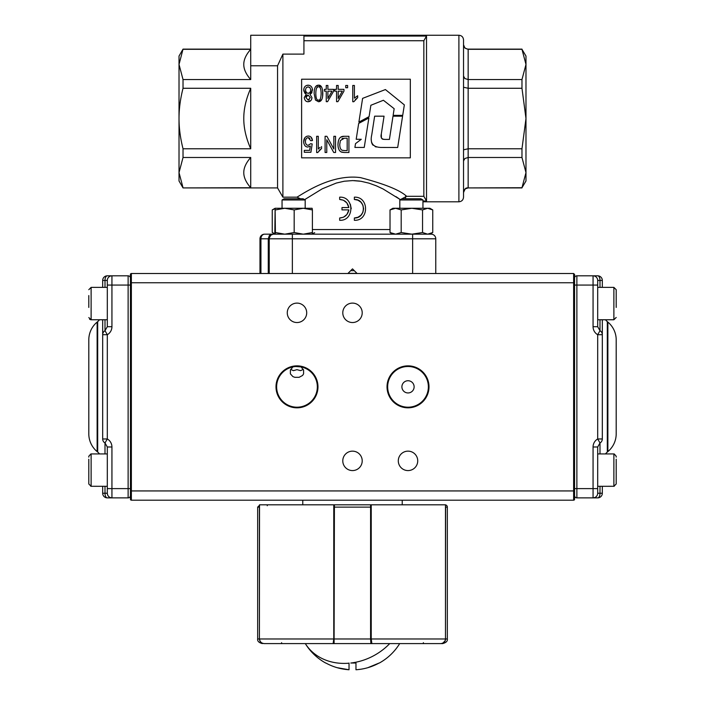 <?xml version="1.0" encoding="UTF-8"?>
<svg xmlns="http://www.w3.org/2000/svg" width="705" height="705" viewBox="0 0 705 705"><rect width="100%" height="100%" fill="white"/><g stroke="black" fill="none" stroke-linecap="round" stroke-linejoin="round"><path stroke-width="1.06" d="M371.773 134.752C369.808 143.027 372.919 147.266 381.114 147.451L397.69 147.486L402.581 116.175L393.002 116.175L389.416 139.423L385.247 139.423C381.705 139.449 380.392 137.642 381.308 133.994L384.058 116.175L374.637 116.175L371.773 134.752M371.271 139.599L371.332 141.071M371.482 142.049L372.073 143.811M372.346 144.296L373.086 145.248M375.122 146.605L376.276 147.001M385.247 139.423L383.15 139.282M382.736 139.185L382.163 138.929M381.431 138.162L381.308 133.994M368.874 117.973L358.678 123.428L356.192 139.273L361.277 139.273L355.505 143.653L354.906 147.433L364.247 147.433L368.874 117.973M370.865 105.274L383.397 100.26L394.157 108.693L393.134 115.356L402.705 115.356L404.344 104.895L385.406 89.561L362.608 98.365L358.889 122.088L369.085 116.633L370.865 105.274M350.685 270.685L354.315 270.685M356.986 273.355L348.014 273.355M521.973 49.315L525.983 56.065L525.983 64.437L521.973 49.315L468.155 49.315L465.044 48.134M466.595 187.997L464.886 189.063L468.155 187.733L466.807 187.927M463.529 76.078L464.886 78.537L468.155 79.559L521.973 79.559L525.983 64.437L525.983 172.61L521.973 157.488L468.155 157.488L464.886 158.502L463.529 160.969M521.973 157.488L521.973 148.773L525.983 118.519L521.973 88.275L468.155 88.275L463.529 87.235M463.529 149.812L468.155 148.773L521.973 148.773M458.902 201.797C461.713 201.524 463.255 199.982 463.529 197.171L463.529 39.877C463.255 37.065 461.713 35.523 458.902 35.25L458.902 201.797L422.947 201.797L445.022 201.797M183.027 187.918L250.724 187.733L250.724 157.488L183.027 157.488L179.017 172.61L179.017 180.974L183.027 187.918L277.558 187.918L277.558 65.785L250.724 65.785L250.724 35.25L458.902 35.25M431.143 234.175A4.627 4.627 0 0 1 434.421 235.532A4.627 4.627 0 0 0 431.143 234.175L264.604 234.175A4.627 3.666 -90 0 0 262.013 235.532A4.627 3.666 -90 0 0 260.938 238.801L268.27 238.801L268.27 273.505M275.399 232.527L275.117 234.175L274.835 232.527L275.117 208.275L275.399 232.527L284.794 234.175L282.053 234.175M305.186 234.175L307.495 234.175L303.291 234.175L312.394 232.527L312.394 209.923L303.291 208.275L294.179 209.923L294.179 232.527L303.291 234.175L292.355 234.175L292.355 238.801L435.769 238.801L435.769 273.505M423.846 196.316L426.516 200.987L426.516 36.061L423.846 40.731L423.846 196.316L406.644 196.316C400.079 190.191 384.692 183.961 360.493 177.625C336.796 174.443 314.43 186.869 303.925 192.959L296.981 197.171L282.899 197.171L282.899 54.1L277.558 65.785M423.846 40.731L303.925 40.731M303.925 35.25L303.925 54.1L282.899 54.1M183.027 157.488L183.027 148.773L250.724 148.773L250.724 88.275L183.027 88.275L183.027 79.559L250.724 79.559L250.724 65.785M277.558 187.918L282.899 197.171M307.495 234.175L397.505 234.175M304.613 199.647L322.176 188.852L336.285 183.062L344.287 181.229L352.667 180.586L361.013 181.282L368.997 183.15L376.408 185.847L383.097 188.984L400.387 199.647L396.016 196.66M359.753 181.088L354.095 180.612M401.947 198.784L406.644 196.316M259.978 273.505L259.978 238.801L259.978 273.505M179.017 56.065L183.027 49.13L179.017 64.437L179.017 56.065M250.724 49.13L183.027 49.13M183.027 187.733L179.017 172.61L179.017 64.437L183.027 79.559M250.724 88.275C246.063 98.894 243.745 108.975 243.78 118.519C243.745 128.063 246.063 138.145 250.724 148.773M250.724 79.559C246.063 74.245 243.745 69.205 243.78 64.437C243.745 59.661 246.063 54.62 250.724 49.315L183.027 49.315M250.724 157.488C246.063 162.793 243.745 167.834 243.78 172.61C243.745 177.378 246.063 182.419 250.724 187.733M183.027 88.275C180.33 98.894 179 108.975 179.017 118.519C179 128.063 180.33 138.145 183.027 148.773M426.516 200.987L422.947 200.987M270.579 235.532L269.319 237.902L270.579 235.532A4.627 4.627 0 0 1 273.857 234.175A4.627 4.627 0 0 0 269.231 238.801L269.231 273.505M434.421 235.532A4.627 4.627 0 0 1 435.769 238.801M259.978 238.801A4.627 4.627 0 0 1 261.335 235.532A4.627 4.627 0 0 0 259.978 238.801A4.627 4.627 0 0 1 264.604 234.175A4.627 4.627 0 0 0 261.335 235.532A4.627 4.627 0 0 1 264.604 234.175A4.627 4.627 0 0 0 259.978 238.801L260.938 238.801L260.938 273.505M272.95 234.263L271.284 234.959L272.95 234.263M354.359 217.986L357.902 217.281L360.907 215.281L362.908 212.284L363.613 208.733L362.908 205.181L360.907 202.185L357.911 200.185L354.359 199.48C366.3 198.898 366.3 218.568 354.359 217.986L354.359 220.295C369.279 221.026 369.279 196.439 354.359 197.171L354.359 199.48M343.132 200.149L339.669 199.48C344.701 199.823 347.759 202.529 348.852 207.578L346.886 202.943L343.643 200.379M350.35 204.291L351.24 208.733M343.635 217.096L346.886 214.523L348.852 209.887C347.759 214.937 344.701 217.642 339.669 217.986L343.132 217.316M426.516 36.061L303.925 36.061M410.328 157.841L301.608 157.841L301.608 79.198L410.328 79.198L410.328 157.841M320.352 88.151L319.762 87.376M317.585 87.05L316.571 88.151M343.097 138.303L342.013 138.621M307.424 95.131L306.64 95.642M306.349 96.003L305.97 97.14M308.781 99.969L309.248 99.722M310.103 87.869L309.477 87.261M305.415 90.064L306.199 87.711L308.103 86.83L310.006 87.746L310.799 90.143L310.024 92.478L308.138 93.377L306.217 92.47L305.415 90.064L306.472 92.734M308.508 93.351L309.971 92.54M321.683 99.643L318.457 101.723L315.452 100.022L314.13 93.457L314.307 90.522M315.963 86.239L318.466 85.19L321.568 87.032M322.599 90.249L322.617 96.391M354.404 98.136L357.664 95.73L354.404 98.136L354.404 85.464L352.764 85.464L352.764 101.723L353.831 101.723L357.664 97.66L355.285 99.546M303.793 143.212L303.679 141.793C303.943 145.151 305.318 146.904 307.803 147.045L310.315 146.032L307.803 147.045L306.543 146.816M306.693 136.303L308.217 136.03C305.318 136.365 303.802 138.286 303.679 141.793L304.904 137.722M311.125 137.228L312.482 140.542C312.095 137.625 310.676 136.127 308.217 136.03L309.513 136.224M309.865 138.418L308.94 137.783M306.243 138.735L305.899 139.264M305.529 142.903L306.217 144.34M320.105 147.398L318.29 148.966L318.29 136.303L316.651 136.303L316.651 152.553L317.717 152.553L321.559 148.491L319.171 150.385M318.29 148.966L319.955 147.504M338.118 146.851L337.951 144.49C338.065 148.773 339.334 151.346 341.758 152.192L344.34 152.492L341.07 151.892M339.748 150.782L339.211 150.015M338.435 148.235L338.188 147.257M340.823 137.105L344.137 136.303C340.189 136.135 338.127 138.859 337.951 144.49L338.391 140.877M304.278 97.687L306.243 94.258L304.384 92.716M303.837 91.262L303.89 88.663M306.71 85.411L308.834 85.243M311.231 86.556L311.769 87.288M312.28 88.504L311.813 92.822M311.636 93.069L309.953 94.258L311.945 97.554L311.381 99.854M310.817 100.603L307.935 101.714M311.945 97.554L309.953 94.258L312.482 90.143C312.271 87.006 310.808 85.358 308.103 85.19C305.406 85.375 303.952 87.006 303.74 90.081L306.243 94.258L304.278 97.493C304.666 100.366 305.952 101.776 308.129 101.723C310.491 101.564 311.76 100.181 311.945 97.554M310.262 97.616L308.111 100.084L305.952 97.51L308.103 95.016L310.262 97.616M344.34 152.492L348.922 152.492L348.922 136.303L344.137 136.303M344.384 150.579L342.137 150.253C340.638 149.663 339.845 147.75 339.748 144.507L340.374 140.568L344.34 138.215L347.177 138.215L347.177 150.579L344.384 150.579M335.545 152.492L335.545 136.303L333.862 136.303L333.862 148.993L326.891 136.303L325.093 136.303L325.093 152.492L326.767 152.492L326.767 139.775L333.747 152.492L335.545 152.492M321.559 148.491L321.559 146.569M310.315 146.032L309.618 150.385L304.304 150.385L304.304 152.28L310.905 152.28L312.192 143.97L310.649 143.714L308.252 145.292C306.481 145.23 305.538 144.014 305.397 141.643C305.573 139.088 306.516 137.766 308.244 137.669L310.764 140.718L312.482 140.542M357.664 97.66L357.664 95.73M347.609 87.728L347.609 85.464L345.758 85.464L345.758 87.728L347.609 87.728M338.197 89.341L338.197 85.464L336.558 85.464L336.558 89.341L334.76 89.341L334.76 91.165L336.558 91.165L336.558 101.661L337.898 101.661L343.952 91.165L343.952 89.341L338.197 89.341M338.197 91.165L342.348 91.165L338.197 98.471L338.197 91.165M327.887 89.341L327.887 85.464L326.248 85.464L326.248 89.341L324.441 89.341L324.441 91.165L326.248 91.165L326.248 101.661L327.578 101.661L333.632 91.165L333.632 89.341L327.887 89.341M327.887 91.165L332.037 91.165L327.887 98.471L327.887 91.165M318.457 101.723C321.33 101.679 322.775 98.92 322.793 93.457C322.617 87.667 321.18 84.908 318.466 85.19C315.584 85.234 314.139 87.993 314.13 93.457L315.452 100.022L318.457 101.723M321.119 93.457C320.995 98.277 320.123 100.48 318.519 100.084C316.809 100.507 315.911 98.295 315.805 93.457C315.937 88.636 316.801 86.433 318.413 86.83C320.105 86.415 321.013 88.618 321.119 93.457M339.669 217.986L339.669 220.295C354.553 221.141 354.553 196.325 339.669 197.171L339.669 199.48M348.852 207.578L341.987 207.578L341.987 209.887L348.852 209.887M347.873 273.505L352.5 268.878L357.127 273.505M521.973 187.918L468.155 187.918L521.973 187.733L525.983 172.61L525.983 180.974L521.973 187.733M521.973 88.275L521.973 79.559M463.617 45.666L464.066 46.9M464.859 47.958L463.529 44.785M464.075 190.13L463.529 192.262L464.886 189.063M284.794 234.175L294.179 232.527M275.399 209.923L284.794 208.275L294.179 209.923M312.394 209.923L312.112 208.275L275.109 208.275L272.253 209.923L272.253 232.527L274.976 233.716M312.394 232.527L312.13 234.175L303.291 234.175M392.888 234.175L390.024 232.527L395.602 234.175L401.189 232.527L411.87 234.175L422.551 232.527L427.644 234.175L432.747 232.527L429.883 234.175M432.747 209.923L427.644 208.275L392.879 208.275L390.024 209.923L395.602 208.275L401.189 209.923L411.87 208.275L422.551 209.923L427.644 208.275L429.891 208.275L432.747 209.923L432.747 232.527M284.115 198.784L303.124 198.784L305.186 199.973L282.053 199.973L284.115 198.784M422.551 209.923L422.551 232.527M390.024 209.923L390.024 232.527M401.189 209.923L401.189 232.527M412.637 273.505L412.637 234.175L392.879 234.175M401.876 198.784L420.885 198.784L422.947 199.973L399.814 199.973L401.876 198.784M275.109 234.175L272.253 232.527M272.253 209.923L274.976 208.733M312.244 233.804L314.677 232.703M616.196 307.442L616.196 296.4M616.196 299.431L616.196 289.693L613.879 287.376L613.879 319.762L616.196 317.453M597.69 453.923L613.879 453.923L613.879 486.309L616.196 483.991L616.196 459.211M614.214 453.95L616.196 456.232L616.196 457.122M616.196 477.62L616.196 462.612M88.804 307.442L88.804 296.4M88.804 299.431L88.804 295.562M107.31 453.923L91.121 453.923L91.121 486.309L88.804 483.991L88.804 459.211M90.91 453.932L88.804 456.232L88.804 457.122M88.804 477.62L88.804 462.612M325.877 663.026L325.877 663.026C333.06 666.965 340.779 669.204 349.028 669.75L337.087 667.67M349.028 669.75L349.028 663.026L349.028 669.75M379.352 663.026A55.404 55.404 0 0 0 399.691 643.595A55.404 55.404 0 0 1 379.352 663.026L379.352 663.026C387.794 658.303 394.58 651.825 399.691 643.595L389.733 643.595A55.404 46.283 149.1 0 1 350.799 663.026L355.972 663.026L355.972 669.75C364.141 669.221 371.861 666.983 379.123 663.026L367.922 667.661M350.799 663.026L354.201 663.026M371.623 643.251A0.925 0.916 90 0 1 370.909 643.595L306.217 643.595M389.733 643.595L330.76 643.595M308.913 643.595L311.945 643.595M349.028 663.202A55.404 46.283 149.1 0 1 305.318 643.595C310.42 651.825 317.206 658.303 325.648 663.026A55.404 55.404 0 0 1 305.309 643.595A55.404 55.404 0 0 0 325.648 663.026M333.676 504.815L371.235 504.815L371.235 638.968L370.583 638.968L370.592 504.815A0.925 0.916 90 0 1 371.235 505.08M333.765 505.08A0.925 0.916 -90 0 1 334.408 504.815L334.091 643.595A0.925 0.916 -90 0 1 333.377 643.251M370.909 643.595L370.583 638.968L333.765 638.968L333.765 504.815L259.528 504.815L259.405 638.968C259.722 641.814 261.317 643.357 264.19 643.595L281.718 643.595L264.19 643.595C261.317 643.365 259.722 641.823 259.405 638.968L259.405 507.124L257.66 507.124L257.66 638.968L259.405 638.968M445.472 504.851A2.309 2.309 0 0 1 447.34 507.124L447.34 638.968C447.701 641.101 446.159 642.643 442.714 643.595L440.81 643.595L442.714 643.595M442.617 643.26L445.216 640.774L445.595 638.968C445.278 641.814 443.683 643.357 440.81 643.595L440.828 643.595M259.978 504.815L257.66 507.124M374.813 643.595L422.357 643.595M333.13 643.595L264.393 643.595C261.502 643.383 259.881 641.841 259.528 638.968L333.765 638.968L333.13 643.595M329.367 643.595L264.393 643.595M447.34 507.124L445.595 507.124L445.472 638.968C445.119 641.841 443.498 643.383 440.607 643.595L371.87 643.595L371.235 638.968L445.472 638.968L445.472 504.815L371.235 504.815M574.557 499.263L574.557 490.936L574.557 499.263A0.925 0.925 0 0 1 573.632 500.189L131.368 500.189A0.925 0.925 0 0 1 130.443 499.263L130.443 274.43A0.925 0.925 0 0 1 131.368 273.505L573.632 273.505L574.557 274.43L574.557 282.749L574.557 274.43M303.3 369.429L300.559 370.654L296.981 369.658L293.412 370.654L290.671 369.429M295.827 366.521L301.079 366.9L303.591 370.099L303.582 373.861L302.586 375.448L299.132 377.316L294.84 377.316L292.91 376.62L290.389 373.861L290.381 370.099L292.892 366.9M293.747 366.75L294.743 366.609M401.903 386.842A6.107 6.107 0 0 1 408.019 380.735A6.107 6.107 0 0 1 414.126 386.842A6.107 6.107 0 0 1 408.019 392.949A6.107 6.107 0 0 1 401.903 386.842M408.019 407.199A20.357 20.357 0 0 0 428.367 386.842A20.357 20.357 0 0 0 408.019 366.485A20.357 20.357 0 0 0 387.662 386.842A20.357 20.357 0 0 0 408.019 407.199M296.981 407.199A20.357 20.357 0 0 0 317.338 386.842A20.357 20.357 0 0 0 296.981 366.485A20.357 20.357 0 0 0 276.633 386.842A20.357 20.357 0 0 0 296.981 407.199M398.299 460.858A9.711 9.711 0 0 0 408.019 470.579A9.711 9.711 0 0 0 417.73 460.858A9.711 9.711 0 0 0 408.019 451.147A9.711 9.711 0 0 0 398.299 460.858M342.789 460.858A9.711 9.711 0 0 0 352.5 470.579A9.711 9.711 0 0 0 362.211 460.858A9.711 9.711 0 0 0 352.5 451.147A9.711 9.711 0 0 0 342.789 460.858M342.789 312.826A9.711 9.711 0 0 0 352.5 322.537A9.711 9.711 0 0 0 362.211 312.826A9.711 9.711 0 0 0 352.5 303.106A9.711 9.711 0 0 0 342.789 312.826M287.27 312.826A9.711 9.711 0 0 0 296.981 322.537A9.711 9.711 0 0 0 306.701 312.826A9.711 9.711 0 0 0 296.981 303.106A9.711 9.711 0 0 0 287.27 312.826M275.999 386.842A20.983 20.983 0 0 1 296.981 365.86A20.983 20.983 0 0 1 317.973 386.842A20.983 20.983 0 0 1 296.981 407.825A20.983 20.983 0 0 1 275.999 386.842M387.027 386.842A20.983 20.983 0 0 1 408.019 365.86A20.983 20.983 0 0 1 429.001 386.842A20.983 20.983 0 0 1 408.019 407.825A20.983 20.983 0 0 1 387.027 386.842M573.632 273.505L573.632 282.749L574.557 282.749L574.557 490.936L573.632 490.936L573.632 282.749L131.368 282.749L131.368 490.936L573.632 490.936L573.632 500.189M99.528 453.923A13.88 13.88 0 0 0 97.687 452.072L97.687 321.612A13.88 13.88 0 0 0 99.528 319.762M102.683 319.762L102.683 334.716L102.683 319.762M105.001 486.309L105.001 493.244L107.31 493.244L107.31 446.988L105.001 442.978A4.627 4.627 0 0 1 102.683 438.968L102.683 334.716A4.627 4.627 0 0 1 105.001 330.707L107.31 326.706L107.31 280.44L107.31 285.067L111.936 285.067L111.936 326.706A9.253 9.253 0 0 1 107.31 334.716L102.683 334.716A4.627 4.627 0 0 1 105.001 330.707A4.627 4.627 0 0 0 102.683 334.716A4.627 4.627 0 0 1 105.001 330.707L107.31 326.706L111.936 326.706M97.687 452.072L97.131 451.605A23.133 23.133 0 0 1 88.804 433.839L88.804 339.845A23.133 23.133 0 0 1 97.131 322.079L97.687 321.612M102.683 438.968L107.31 438.968A9.253 9.253 0 0 1 111.936 446.988L111.936 488.618L128.125 488.618L128.125 497.871A2.309 2.309 0 0 0 130.443 495.562A2.309 2.309 0 0 1 128.125 497.871A2.309 2.309 0 0 0 130.443 495.562A2.309 2.309 0 0 1 128.125 497.871L107.31 497.871A4.627 4.627 0 0 1 102.683 493.244L102.683 486.309M102.683 287.376L102.683 280.44A4.627 4.627 0 0 1 107.31 275.814L111.936 275.814A4.627 4.627 0 0 0 107.31 280.44A4.627 4.627 0 0 1 111.936 275.814L111.936 285.067L128.125 285.067L128.125 275.814L111.936 275.814M107.31 493.244C107.583 496.056 109.125 497.598 111.936 497.871A4.627 4.627 0 0 1 107.31 493.244A4.627 4.627 0 0 0 111.936 497.871L111.936 488.618L107.31 488.618M102.683 493.244A4.627 4.627 0 0 0 107.31 497.871A4.627 2.309 90 0 1 105.001 493.244L102.683 493.244M128.125 275.814A2.309 2.309 0 0 1 130.443 278.123M605.472 319.762A13.88 13.88 0 0 0 607.313 321.612L607.869 322.079A23.133 23.133 0 0 1 616.196 339.845L616.196 433.839A23.133 23.133 0 0 1 607.869 451.605L607.313 452.072L607.313 321.612M605.472 453.923A13.88 13.88 0 0 1 607.313 452.072M602.317 319.762L602.317 334.716L602.317 319.762M599.999 486.309L599.999 493.244L597.69 493.244L597.69 446.988L599.999 442.978A4.627 4.627 0 0 0 602.317 438.968L602.317 334.716A4.627 4.627 0 0 0 599.999 330.707L597.69 326.706L597.69 280.44L597.69 285.067L593.064 285.067L593.064 326.706A9.253 9.253 0 0 0 597.69 334.716L602.317 334.716M574.557 495.562A2.309 2.309 0 0 0 576.875 497.871A2.309 2.309 0 0 1 574.557 495.562A2.309 2.309 0 0 0 576.875 497.871L576.875 275.814A2.309 2.309 0 0 0 574.557 278.123L574.557 495.562A2.309 2.309 0 0 0 576.875 497.871L597.69 497.871A4.627 4.627 0 0 0 602.317 493.244L602.317 486.309M602.317 287.376L602.317 280.44A4.627 4.627 0 0 0 597.69 275.814L593.064 275.814A4.627 4.627 0 0 1 597.69 280.44A4.627 4.627 0 0 0 593.064 275.814L593.064 285.067L574.557 285.067M576.875 275.814L593.064 275.814M594.835 497.518L593.064 497.871A4.627 4.627 0 0 0 597.69 493.244A4.627 4.627 0 0 1 593.064 497.871L593.064 488.618L574.557 488.618M602.317 438.968L597.69 438.968A9.253 9.253 0 0 0 593.064 446.988L593.064 488.618L597.69 488.618M468.155 187.733L468.155 49.13L521.973 49.13M390.024 229.548L312.394 229.548M405.604 198.784L405.604 196.431M292.355 273.505L292.355 238.801L268.27 238.801L269.345 235.532L271.936 234.175M107.31 287.376L91.121 287.376L91.121 319.762L88.812 317.567M371.235 507.124L333.765 507.124M445.595 638.968L447.34 638.968M423.282 643.595L423.397 642.669M267.38 504.815L267.257 505.741M281.603 642.669L281.718 643.595M130.443 490.936L131.368 490.936L131.368 500.189A0.925 0.925 0 0 1 130.443 499.263M131.368 273.505L131.368 282.749L130.443 282.749M130.443 488.618L128.125 488.618L128.125 285.067L130.443 285.067M105.001 319.762L105.001 330.707L107.31 334.716L107.31 438.968L105.001 442.978L105.001 453.923M97.131 451.605L97.131 322.079M111.936 446.988L107.31 446.988L105.001 442.978M107.31 280.44L105.001 280.44L105.001 287.376M102.683 280.44L105.001 280.44A4.627 2.309 -90 0 1 107.31 275.814M599.999 319.762L599.999 330.707L597.69 334.716L597.69 438.968L599.999 442.978L599.999 453.923M607.869 451.605L607.869 322.079M599.999 330.707L597.69 326.706L593.064 326.706M593.064 446.988L597.69 446.988L599.999 442.978M597.69 280.44L599.999 280.44L599.999 287.376M597.69 497.871A4.627 2.309 90 0 0 599.999 493.244L602.317 493.244M602.317 280.44L599.999 280.44A4.627 2.309 -90 0 0 597.69 275.814M300.497 198.784L296.981 197.162M468.155 49.13C465.344 48.856 463.802 47.314 463.529 44.503M468.155 187.918L467.609 187.944C466.111 189.583 466.56 185.23 463.529 192.544M282.053 208.275L282.053 199.973M305.186 208.275L305.186 199.973M399.814 208.275L399.814 199.973M422.947 208.275L422.947 199.973M597.69 319.762L613.879 319.762M597.69 287.376L613.879 287.376M597.69 486.309L614.214 486.283M107.31 319.762L90.998 319.762M91.121 287.376L88.804 289.693M90.531 319.691L89.57 319.171M107.31 486.309L90.786 486.283M257.66 638.968C257.299 641.101 258.841 642.643 262.286 643.595M402.229 500.189L402.229 504.815M302.771 500.189L302.771 504.815"/></g></svg>
